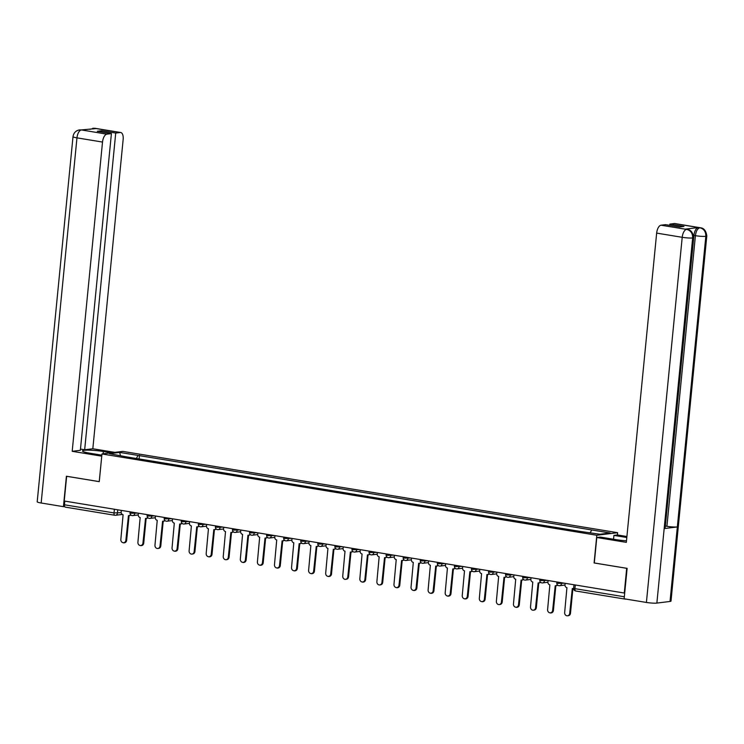 <?xml version="1.0" encoding="UTF-8"?>
<svg xmlns="http://www.w3.org/2000/svg" width="744" height="744" viewBox="0 0 744 744"><rect width="100%" height="100%" fill="white"/><g stroke="black" fill="none" stroke-linecap="round" stroke-linejoin="round"><path stroke-width="1.12" d="M617.399 534.955L617.622 532.695L122.788 451.385L101.975 453.961L596.809 535.261L594.093 562.957L626.699 568.314L624.281 593.033L64.226 501.01L66.653 476.3L99.259 481.656L101.975 453.961M65.425 507.12A2.511 1.181 -80.7 0 1 65.267 507.12A2.511 1.181 -80.7 0 1 64.458 504.785L114.027 512.932L121.188 512.681M64.821 501.112L64.458 504.785M624.932 598.92A2.511 1.181 99.3 0 0 625.313 599.134A2.511 1.181 99.3 0 0 625.471 599.143L625.937 599.087M590.252 532.658L591.74 529.97L610.117 532.983L599.924 534.248L580.115 531.402L126.433 456.863L109.47 453.663L119.672 452.408L138.049 455.421L136.357 458.49M591.74 529.97L138.049 455.421M617.622 532.695L596.809 535.261M139.119 458.946L139.481 455.244M120.416 455.458L119.672 452.408M565.133 583.315L564.994 584.803A2.511 2.195 -97 0 0 566.937 587.648L564.659 612.517A2.892 2.53 -97 0 0 569.699 613.344L572.294 588.532A2.511 2.195 -97 0 0 573.652 588.253M572.908 588.532L570.49 613.242A2.892 2.53 83 0 1 568.323 615.697L567.533 615.799M548.068 580.506L547.919 582.003A2.511 2.195 -97 0 0 549.863 584.84L547.593 609.708A2.892 2.53 -97 0 0 552.625 610.536L555.229 585.723A2.511 2.195 -97 0 0 557.293 584.71M557.674 585.119A2.511 2.195 83 0 1 556.568 585.64L555.777 585.733M555.842 585.733L553.415 610.443A2.892 2.53 83 0 1 551.258 612.898L550.467 612.991M530.993 577.707L530.844 579.195A2.511 2.195 -97 0 0 532.797 582.041L530.519 606.909A2.892 2.53 -97 0 0 535.559 607.736L538.154 582.924A2.511 2.195 -97 0 0 540.228 581.91M540.6 582.32A2.511 2.195 83 0 1 539.493 582.831L538.712 582.933M538.768 582.924L536.34 607.634A2.892 2.53 83 0 1 534.183 610.089L533.392 610.192M693.603 237.606A7.728 0.939 -174.4 0 1 692.664 237.95C692.729 233.356 690.776 230.519 686.814 229.422L687.224 229.394C690.795 229.766 692.915 232.5 693.603 237.606L665.108 528.221A7.728 0.939 -174.4 0 1 664.169 528.575L656.868 603.086A7.728 0.939 -174.4 0 1 646.406 602.445L624.132 598.79L627.118 568.36L594.289 562.966L596.79 537.503L600.278 537.075L615.818 539.623A14.145 1.711 5.6 0 0 626.485 540.804M596.79 537.503L626.336 542.357L656.654 233.105A7.542 3.553 -80.7 0 1 661.025 225.209L665.545 224.651L679.663 226.967L683.969 226.436L669.851 224.111L674.38 223.553A7.542 3.553 -80.7 0 1 674.864 223.563L700.42 227.766A7.542 3.553 99.3 0 0 699.927 227.757L674.38 223.553M613.549 539.251L613.93 535.382L617.418 534.955L626.904 536.517M613.93 535.382L626.811 537.503M700.42 227.766C703.982 228.129 706.112 230.863 706.8 235.969L670.995 601.115A7.728 0.939 -174.4 0 1 670.037 601.459L677.338 526.947A7.728 0.939 -174.4 0 1 666.912 526.296L695.408 235.671L693.929 235.43A7.542 3.553 -80.7 0 1 698.3 227.534L685.252 229.143A7.542 3.553 -80.7 0 1 685.745 229.152L687.224 229.394M656.868 603.086L670.037 601.459M646.406 602.445L682.211 237.308A7.728 0.939 -174.4 0 0 692.664 237.95L664.169 528.575L677.338 526.947L705.833 236.322C705.907 231.737 703.964 228.892 700.002 227.794L699.927 227.757M669.851 224.111L669.74 225.339M665.322 526.064L693.929 235.43M665.434 526.054L666.912 526.296M103.118 453.821L103.342 451.496A14.145 1.711 5.6 0 0 82.445 450.957A14.145 1.711 5.6 0 0 89.689 453.18L101.854 455.179M103.342 451.496L111.321 452.808M114.809 452.371L92.823 448.762L84.667 449.767L115.72 133.064L120.24 132.506L94.46 128.293L96.013 128.573L81.273 129.921L106.885 134.162A7.542 3.553 99.3 0 0 102.514 142.058L76.967 137.863L41.162 503L63.435 506.664L66.411 476.234L99.24 481.628L101.742 456.165L72.196 451.31L102.514 142.058M80.473 449.078L84.667 449.767M101.482 131.967L101.603 130.749L97.297 131.279L111.405 133.604L80.352 450.306L72.196 451.31M92.823 448.762L123.151 139.509A7.542 3.553 99.3 0 0 120.733 132.516A7.542 3.553 99.3 0 0 120.24 132.506M41.162 503A7.728 0.939 -174.4 0 1 37.2 501.791L73.005 136.645A7.728 0.939 -174.4 0 0 76.967 137.863A7.542 3.553 -80.7 0 1 81.338 129.958M64.644 506.515L63.435 506.664M111.405 133.604L106.885 134.162M101.603 130.749L115.72 133.064M93.27 128.907L94.535 128.331M89.717 129.354L94.451 128.293M73.005 136.645C73.675 132.841 75.851 130.591 79.524 129.902L81.263 129.921M513.927 574.898L513.779 576.386A2.511 2.195 -97 0 0 515.722 579.232L513.453 604.1A2.892 2.53 -97 0 0 518.484 604.928L521.088 580.115A2.511 2.195 -97 0 0 523.153 579.102M523.534 579.511A2.511 2.195 83 0 1 522.428 580.032L521.637 580.125M521.693 580.115L519.275 604.835A2.892 2.53 83 0 1 517.108 607.29L516.327 607.383M496.853 572.099L496.704 573.587A2.511 2.195 -97 0 0 498.657 576.433L496.378 601.292A2.892 2.53 -97 0 0 501.419 602.119L504.014 577.307A2.511 2.195 -97 0 0 506.087 576.293M506.459 576.702A2.511 2.195 83 0 1 505.353 577.223L504.562 577.325M504.627 577.316L502.2 602.026A2.892 2.53 83 0 1 500.042 604.481L499.252 604.574M479.787 569.29L479.638 570.778A2.511 2.195 -97 0 0 481.582 573.624L479.313 598.492A2.892 2.53 -97 0 0 484.344 599.32L486.948 574.508A2.511 2.195 -97 0 0 489.013 573.494M489.385 573.903A2.511 2.195 83 0 1 488.287 574.424L487.497 574.517M487.553 574.508L485.135 599.218A2.892 2.53 83 0 1 482.968 601.673L482.177 601.775M462.712 566.482L462.563 567.979A2.511 2.195 -97 0 0 464.507 570.815L462.238 595.684A2.892 2.53 -97 0 0 467.269 596.511L469.873 571.699A2.511 2.195 -97 0 0 471.938 570.685M472.319 571.094A2.511 2.195 83 0 1 471.212 571.615L470.422 571.708M470.487 571.708L468.06 596.418A2.892 2.53 83 0 1 465.902 598.874L465.112 598.966M445.637 563.682L445.498 565.17A2.511 2.195 -97 0 0 447.442 568.016L445.172 592.884A2.892 2.53 -97 0 0 450.204 593.712L452.798 568.9A2.511 2.195 -97 0 0 454.872 567.886M455.244 568.295A2.511 2.195 83 0 1 454.147 568.807L453.356 568.909M453.412 568.9L450.994 593.61A2.892 2.53 83 0 1 448.827 596.065L448.037 596.167M428.572 560.874L428.423 562.371A2.511 2.195 -97 0 0 430.367 565.207L428.098 590.076A2.892 2.53 -97 0 0 433.129 590.903L435.733 566.091A2.511 2.195 -97 0 0 437.798 565.077M438.179 565.486A2.511 2.195 83 0 1 437.072 566.007L436.282 566.1M436.347 566.091L433.919 590.81A2.892 2.53 83 0 1 431.762 593.266L430.971 593.359M411.497 558.074L411.358 559.562A2.511 2.195 -97 0 0 413.301 562.408L411.032 587.276A2.892 2.53 -97 0 0 416.063 588.095L418.658 563.282A2.511 2.195 -97 0 0 420.732 562.269M421.104 562.678A2.511 2.195 83 0 1 419.997 563.199L419.216 563.301M419.272 563.292L416.854 588.002A2.892 2.53 83 0 1 414.687 590.457L413.897 590.559M394.432 555.266L394.283 556.754A2.511 2.195 -97 0 0 396.227 559.6L393.957 584.468A2.892 2.53 -97 0 0 398.989 585.296L401.593 560.483A2.511 2.195 -97 0 0 403.657 559.469M404.038 559.879A2.511 2.195 83 0 1 402.932 560.399L402.141 560.492M402.206 560.483L399.779 585.193A2.892 2.53 83 0 1 397.622 587.648L396.831 587.751M377.357 552.457L377.217 553.955A2.511 2.195 -97 0 0 379.161 556.8L376.882 581.659A2.892 2.53 -97 0 0 381.923 582.487L384.518 557.674A2.511 2.195 -97 0 0 386.592 556.661M386.964 557.07A2.511 2.195 83 0 1 385.857 557.591L385.076 557.684M385.132 557.684L382.704 582.394A2.892 2.53 83 0 1 380.547 584.849L379.756 584.942M360.291 549.658L360.143 551.146A2.511 2.195 -97 0 0 362.086 553.992L359.817 578.86A2.892 2.53 -97 0 0 364.848 579.688L367.452 554.875A2.511 2.195 -97 0 0 369.517 553.861M369.898 554.271A2.511 2.195 83 0 1 368.792 554.782L368.001 554.885M368.057 554.875L365.639 579.585A2.892 2.53 83 0 1 363.472 582.041L362.691 582.143M343.217 546.849L343.068 548.347A2.511 2.195 -97 0 0 345.021 551.183L342.742 576.051A2.892 2.53 -97 0 0 347.783 576.879L350.377 552.067A2.511 2.195 -97 0 0 352.451 551.053M352.823 551.462A2.511 2.195 83 0 1 351.717 551.983L350.926 552.076M350.991 552.076L348.564 576.786A2.892 2.53 83 0 1 346.406 579.241L345.616 579.334M326.151 544.05L326.002 545.538A2.511 2.195 -97 0 0 327.946 548.384L325.677 573.252A2.892 2.53 -97 0 0 330.708 574.08L333.312 549.258A2.511 2.195 -97 0 0 335.377 548.254M335.758 548.654A2.511 2.195 83 0 1 334.651 549.174L333.861 549.277M333.917 549.267L331.498 573.977A2.892 2.53 83 0 1 329.332 576.433L328.55 576.535M309.076 541.241L308.927 542.729A2.511 2.195 -97 0 0 310.871 545.575L308.602 570.443A2.892 2.53 -97 0 0 313.633 571.271L316.237 546.459A2.511 2.195 -97 0 0 318.311 545.445M318.683 545.854A2.511 2.195 83 0 1 317.576 546.375L316.786 546.468M316.851 546.459L314.424 571.169A2.892 2.53 83 0 1 312.266 573.633L311.476 573.726M292.001 538.442L291.862 539.93A2.511 2.195 -97 0 0 293.806 542.776L291.536 567.635A2.892 2.53 -97 0 0 296.568 568.462L299.162 543.65A2.511 2.195 -97 0 0 301.236 542.636M301.608 543.046A2.511 2.195 83 0 1 300.511 543.566L299.72 543.669M299.776 543.659L297.358 568.37A2.892 2.53 83 0 1 295.191 570.825L294.401 570.918M274.936 535.634L274.787 537.121A2.511 2.195 -97 0 0 276.731 539.967L274.462 564.836A2.892 2.53 -97 0 0 279.493 565.663L282.097 540.851A2.511 2.195 -97 0 0 284.162 539.837M284.543 540.246A2.511 2.195 83 0 1 283.436 540.758L282.646 540.86M282.711 540.851L280.283 565.561A2.892 2.53 83 0 1 278.126 568.016L277.335 568.118M257.861 532.825L257.722 534.322A2.511 2.195 -97 0 0 259.665 537.159L257.396 562.027A2.892 2.53 -97 0 0 262.427 562.855L265.022 538.042A2.511 2.195 -97 0 0 267.096 537.029M267.468 537.438A2.511 2.195 83 0 1 266.371 537.959L265.58 538.052M265.636 538.052L263.218 562.762A2.892 2.53 83 0 1 261.051 565.217L260.261 565.31M240.796 530.026L240.647 531.514A2.511 2.195 -97 0 0 242.591 534.359L240.321 559.228A2.892 2.53 -97 0 0 245.353 560.055L247.957 535.243A2.511 2.195 -97 0 0 250.021 534.229M250.403 534.638A2.511 2.195 83 0 1 249.296 535.15L248.505 535.252M248.57 535.243L246.143 559.953A2.892 2.53 83 0 1 243.986 562.408L243.195 562.511M223.721 527.217L223.581 528.705A2.511 2.195 -97 0 0 225.525 531.551L223.247 556.419A2.892 2.53 -97 0 0 228.287 557.247L230.882 532.434A2.511 2.195 -97 0 0 232.956 531.421M233.328 531.83A2.511 2.195 83 0 1 232.221 532.351L231.44 532.444M231.496 532.434L229.078 557.144A2.892 2.53 83 0 1 226.911 559.609L226.12 559.702M206.655 524.418L206.507 525.906A2.511 2.195 -97 0 0 208.45 528.751L206.181 553.61A2.892 2.53 -97 0 0 211.212 554.438L213.816 529.626A2.511 2.195 -97 0 0 215.881 528.612M216.262 529.021A2.511 2.195 83 0 1 215.156 529.542L214.365 529.644M214.43 529.635L212.003 554.345A2.892 2.53 83 0 1 209.836 556.8L209.055 556.893M189.581 521.609L189.432 523.097A2.511 2.195 -97 0 0 191.385 525.943L189.106 550.811A2.892 2.53 -97 0 0 194.147 551.639L196.742 526.826A2.511 2.195 -97 0 0 198.815 525.813M199.187 526.222A2.511 2.195 83 0 1 198.081 526.743L197.29 526.836M197.355 526.826L194.928 551.536A2.892 2.53 83 0 1 192.77 553.992L191.98 554.094M172.515 518.801L172.366 520.298A2.511 2.195 -97 0 0 174.31 523.134L172.041 548.003A2.892 2.53 -97 0 0 177.072 548.83L179.676 524.018A2.511 2.195 -97 0 0 181.741 523.004M182.122 523.413A2.511 2.195 83 0 1 181.015 523.934L180.225 524.027M180.281 524.027L177.863 548.737A2.892 2.53 83 0 1 175.696 551.192L174.914 551.285M155.44 516.001L155.291 517.489A2.511 2.195 -97 0 0 157.235 520.335L154.966 545.203A2.892 2.53 -97 0 0 160.007 546.031L162.601 521.219A2.511 2.195 -97 0 0 164.675 520.205M165.047 520.614A2.511 2.195 83 0 1 163.94 521.126L163.15 521.228M163.215 521.219L160.788 545.929A2.892 2.53 83 0 1 158.63 548.384L157.84 548.486M138.375 513.193L138.226 514.69A2.511 2.195 -97 0 0 140.17 517.526L137.9 542.395A2.892 2.53 -97 0 0 142.932 543.222L145.526 518.41A2.511 2.195 -97 0 0 147.6 517.396M147.972 517.805A2.511 2.195 83 0 1 146.875 518.326L146.084 518.419M146.14 518.41L143.722 543.129A2.892 2.53 83 0 1 141.555 545.585L140.765 545.678M121.3 510.393L121.151 511.881A2.511 2.195 -97 0 0 123.095 514.727L120.826 539.595A2.892 2.53 -97 0 0 125.857 540.414L128.461 515.601A2.511 2.195 -97 0 0 130.525 514.588M130.907 514.997A2.511 2.195 83 0 1 129.8 515.518L129.01 515.62M129.075 515.611L126.647 540.321A2.892 2.53 83 0 1 124.49 542.776L123.699 542.878M130.154 511.844L130.051 512.858L131.344 513.258L137.742 513.09M134.831 512.616L134.748 513.462A2.511 2.195 83 0 1 132.311 515.592M147.228 514.653L147.126 515.666L148.409 516.057L154.817 515.899M151.897 515.415L151.813 516.271A2.511 2.195 83 0 1 149.386 518.391M164.294 517.452L164.192 518.466L165.484 518.866L171.892 518.698M168.972 518.224L168.888 519.07A2.511 2.195 83 0 1 166.451 521.2M181.369 520.261L181.266 521.274L182.559 521.665L188.957 521.507M186.037 521.023L185.953 521.879A2.511 2.195 83 0 1 183.526 523.999M198.434 523.06L198.332 524.074L199.625 524.474L206.032 524.315M203.112 523.832L203.028 524.678A2.511 2.195 83 0 1 200.592 526.808M215.509 525.869L215.407 526.882L216.699 527.282L223.098 527.115M220.178 526.64L220.094 527.487A2.511 2.195 83 0 1 217.667 529.607M232.574 528.677L232.481 529.691L233.765 530.081L240.173 529.923M237.252 529.44L237.169 530.295A2.511 2.195 83 0 1 234.732 532.416M249.649 531.476L249.547 532.49L250.84 532.89L257.238 532.723M254.327 532.248L254.243 533.095A2.511 2.195 83 0 1 251.807 535.224M266.715 534.285L266.622 535.299L267.905 535.689L274.313 535.531M271.393 535.048L271.309 535.903A2.511 2.195 83 0 1 268.882 538.024M283.789 537.084L283.687 538.098L284.98 538.498L291.378 538.34M288.467 537.856L288.384 538.702A2.511 2.195 83 0 1 285.947 540.832M300.855 539.893L300.762 540.907L302.045 541.297L308.453 541.139M305.533 540.665L305.449 541.511A2.511 2.195 83 0 1 303.022 543.631M317.93 542.702L317.828 543.715L319.12 544.106L325.528 543.948M322.608 543.464L322.524 544.32A2.511 2.195 83 0 1 320.087 546.44M335.005 545.501L334.902 546.514L336.186 546.914L342.593 546.747M339.673 546.273L339.589 547.119A2.511 2.195 83 0 1 337.162 549.249M352.07 548.309L351.968 549.323L353.261 549.714L359.668 549.556M356.748 549.072L356.664 549.928A2.511 2.195 83 0 1 354.228 552.048M369.145 551.109L369.043 552.122L370.335 552.522L376.734 552.355M373.814 551.881L373.73 552.727A2.511 2.195 83 0 1 371.303 554.857M386.21 553.917L386.117 554.931L387.401 555.322L393.809 555.164M390.888 554.689L390.805 555.536A2.511 2.195 83 0 1 388.368 557.656M403.285 556.717L403.183 557.73L404.476 558.13L410.874 557.972M407.954 557.489L407.879 558.344A2.511 2.195 83 0 1 405.443 560.465M420.351 559.525L420.258 560.539L421.541 560.939L427.949 560.771M425.029 560.297L424.945 561.143A2.511 2.195 83 0 1 422.518 563.273M437.426 562.334L437.323 563.348L438.616 563.738L445.014 563.58M442.103 563.096L442.02 563.952A2.511 2.195 83 0 1 439.583 566.072M454.491 565.133L454.398 566.147L455.681 566.547L462.089 566.379M459.169 565.905L459.085 566.751A2.511 2.195 83 0 1 456.658 568.881M471.566 567.942L471.464 568.955L472.756 569.346L479.155 569.188M476.244 568.704L476.16 569.56A2.511 2.195 83 0 1 473.723 571.68M488.641 570.741L488.538 571.755L489.822 572.155L496.229 571.996M493.309 571.513L493.226 572.359A2.511 2.195 83 0 1 490.798 574.489M505.706 573.55L505.604 574.563L506.897 574.963L513.304 574.796M510.384 574.322L510.3 575.168A2.511 2.195 83 0 1 507.864 577.288M522.781 576.358L522.679 577.372L523.971 577.763L530.37 577.604M527.45 577.121L527.366 577.976A2.511 2.195 83 0 1 524.939 580.097M539.846 579.158L539.753 580.171L541.037 580.571L547.445 580.404M544.524 579.929L544.441 580.776A2.511 2.195 83 0 1 542.004 582.905M556.921 581.966L556.819 582.98L558.112 583.37L564.51 583.212M561.59 582.729L561.506 583.584A2.511 2.195 83 0 1 559.079 585.705M117.757 509.807L117.431 513.146A2.511 2.195 -97 0 1 114.995 515.266A2.511 1.181 -80.7 0 1 114.836 515.266A2.511 1.181 -80.7 0 1 114.027 512.932L114.39 509.259M573.987 584.765L573.643 588.262L574.935 588.662L624.337 596.781M575.298 584.979L574.935 588.662A2.511 1.181 -80.7 0 0 575.744 590.996A2.511 1.181 -80.7 0 0 575.903 590.996M569.699 613.344L570.49 613.242M552.625 610.536L553.415 610.443M535.559 607.736L536.34 607.634M698.3 227.534L699.992 227.794M661.025 225.209L686.805 229.422M686.731 229.385L685.252 229.143M686.582 229.403A7.542 3.553 -80.7 0 0 682.211 237.308L656.654 233.105M706.8 235.969A7.728 0.939 -174.4 0 1 705.833 236.322A7.728 0.939 -174.4 0 1 695.408 235.671C696.021 231.17 697.481 228.538 699.779 227.776M92.777 128.256L95.176 128.321A7.542 3.553 99.3 0 0 94.683 128.312M79.608 129.884L81.487 129.94M518.484 604.928L519.275 604.835M501.419 602.119L502.2 602.026M484.344 599.32L485.135 599.218M467.269 596.511L468.06 596.418M450.204 593.712L450.994 593.61M433.129 590.903L433.919 590.81M416.063 588.095L416.854 588.002M398.989 585.296L399.779 585.193M381.923 582.487L382.704 582.394M364.848 579.688L365.639 579.585M347.783 576.879L348.564 576.786M330.708 574.08L331.498 573.977M313.633 571.271L314.424 571.169M296.568 568.462L297.358 568.37M279.493 565.663L280.283 565.561M262.427 562.855L263.218 562.762M245.353 560.055L246.143 559.953M228.287 557.247L229.078 557.144M211.212 554.438L212.003 554.345M194.147 551.639L194.928 551.536M177.072 548.83L177.863 548.737M160.007 546.031L160.788 545.929M142.932 543.222L143.722 543.129M125.857 540.414L126.647 540.321M556.819 582.98A2.511 2.511 0 0 0 559.628 585.714L564.975 585.054M539.753 580.171A2.511 2.511 0 0 0 542.562 582.915L547.909 582.254M522.679 577.372A2.511 2.511 0 0 0 525.487 580.106L530.835 579.446M505.604 574.563A2.511 2.511 0 0 0 508.422 577.307L513.76 576.646M488.538 571.755A2.511 2.511 0 0 0 491.347 574.498L496.694 573.838M471.464 568.955A2.511 2.511 0 0 0 474.281 571.699L479.62 571.039M454.398 566.147A2.511 2.511 0 0 0 457.207 568.89L462.554 568.23M437.323 563.348A2.511 2.511 0 0 0 440.132 566.082L445.479 565.421M420.258 560.539A2.511 2.511 0 0 0 423.066 563.282L428.414 562.622M403.183 557.73A2.511 2.511 0 0 0 405.992 560.474L411.339 559.814M386.117 554.931A2.511 2.511 0 0 0 388.926 557.674L394.274 557.014M369.043 552.122A2.511 2.511 0 0 0 371.851 554.866L377.199 554.206M351.968 549.323A2.511 2.511 0 0 0 354.786 552.057L360.133 551.397M334.902 546.514A2.511 2.511 0 0 0 337.711 549.258L343.058 548.598M317.828 543.715A2.511 2.511 0 0 0 320.645 546.449L325.984 545.789M300.762 540.907A2.511 2.511 0 0 0 303.571 543.65L308.918 542.99M283.687 538.098A2.511 2.511 0 0 0 286.496 540.841L291.843 540.181M266.622 535.299A2.511 2.511 0 0 0 269.43 538.033L274.778 537.373M249.547 532.49A2.511 2.511 0 0 0 252.356 535.234L257.703 534.573M232.481 529.691A2.511 2.511 0 0 0 235.29 532.425L240.638 531.765M215.407 526.882A2.511 2.511 0 0 0 218.215 529.626L223.563 528.965M198.332 524.074A2.511 2.511 0 0 0 201.15 526.817L206.497 526.157M181.266 521.274A2.511 2.511 0 0 0 184.075 524.018L189.422 523.348M164.192 518.466A2.511 2.511 0 0 0 167.009 521.209L172.348 520.549M147.126 515.666A2.511 2.511 0 0 0 149.935 518.401L155.282 517.74M130.051 512.858A2.511 2.511 0 0 0 132.869 515.601L138.207 514.941M122.342 514.439L115.553 515.276A2.511 2.511 0 0 1 114.836 515.266L65.267 507.12M625.313 599.134L575.744 590.996A2.511 2.511 0 0 1 573.643 588.262M572.852 588.541L573.633 588.448M120.733 132.516L95.176 128.321M81.98 129.949L83.216 130.154"/></g></svg>
